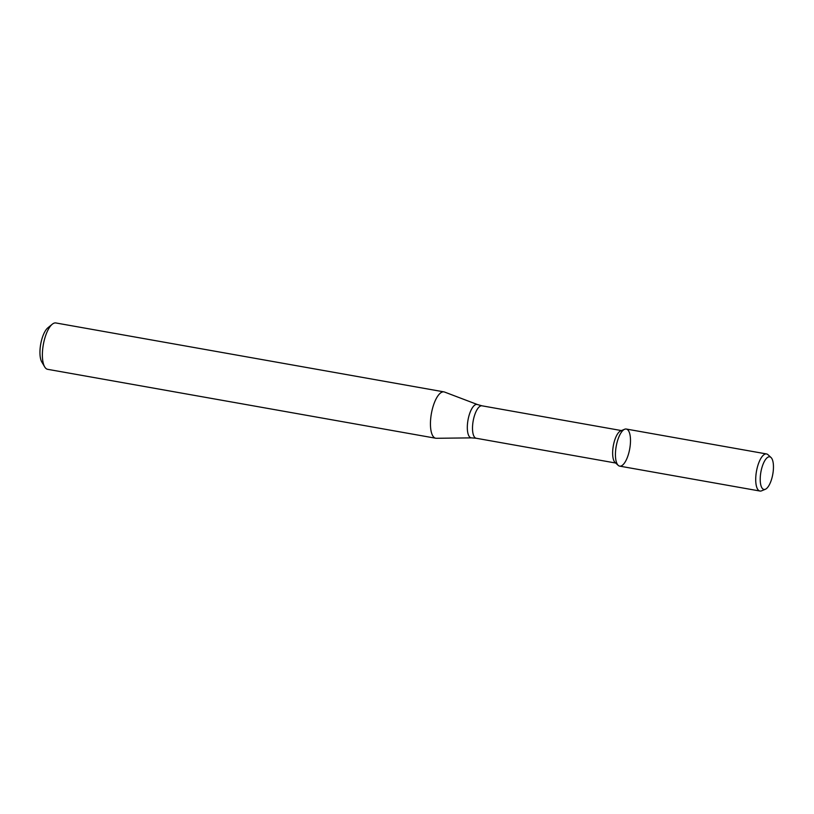 <?xml version="1.0" encoding="UTF-8"?>
<svg xmlns="http://www.w3.org/2000/svg" width="814" height="814" viewBox="0 0 814 814"><rect width="100%" height="100%" fill="white"/><g stroke="black" fill="none" stroke-linecap="round" stroke-linejoin="round"><path stroke-width="1.22" d="M771.011 457.488L767.978 454.7A18.834 6.868 100.1 0 0 766.534 453.947L626.261 429.039A18.834 6.868 100.1 0 0 616.666 444.037A18.834 6.868 100.1 0 0 618.07 465.221A18.834 6.868 100.1 0 0 618.223 465.374A18.834 6.868 100.1 0 0 629.731 448.789A18.834 6.868 100.1 0 0 624.643 429.253A18.834 6.868 100.1 0 0 616.239 446.133A18.834 6.868 100.1 0 0 618.07 465.221A18.834 6.868 100.1 0 0 619.668 466.127L759.95 491.035A18.834 6.868 100.1 0 0 761.568 490.832L765.364 489.265A16.565 6.044 100.1 0 0 772.791 474.196A16.565 6.044 100.1 0 0 771.011 457.488A16.565 6.044 100.1 0 0 761.751 468.203A16.565 6.044 100.1 0 0 762.535 488.654A16.565 6.044 100.1 0 0 765.364 489.265M624.643 429.253L620.695 430.881A16.483 6.013 100.1 0 0 613.339 445.655A16.483 6.013 100.1 0 0 614.946 462.352A16.483 6.013 100.1 0 0 615.079 462.484L618.223 465.374M433.74 437.118A23.545 8.588 100.1 0 0 435.734 438.237A23.545 8.588 100.1 0 0 436.335 438.288L471.55 437.871A16.952 6.186 100.1 0 1 469.688 437.026A16.952 6.186 100.1 0 1 468.559 417.379A16.952 6.186 100.1 0 1 477.472 404.558L444.546 392.043A23.545 8.588 100.1 0 0 443.966 391.88A23.545 8.588 100.1 0 0 431.99 410.622A23.545 8.588 100.1 0 0 433.74 437.118M443.966 391.88L55.901 322.965A23.545 8.588 100.1 0 0 52.259 324.226A23.545 8.588 100.1 0 0 43.325 344.637A23.545 8.588 100.1 0 0 44.678 366.88A23.545 8.588 100.1 0 0 45.665 368.193A23.545 8.588 100.1 0 0 47.67 369.322L435.734 438.237M52.259 324.226L47.843 327.839A18.834 6.868 100.1 0 0 40.7 344.169A18.834 6.868 100.1 0 0 41.789 361.965L44.678 366.88M766.534 453.947A18.834 6.868 100.1 0 0 756.949 468.945A18.834 6.868 100.1 0 0 758.353 490.14A18.834 6.868 100.1 0 0 759.95 491.035M621.428 430.575L481.969 405.81A16.483 6.013 100.1 0 0 473.585 418.925A16.483 6.013 100.1 0 0 474.806 437.464A16.483 6.013 100.1 0 0 476.21 438.258L615.669 463.024M476.21 438.258L471.55 437.871M481.969 405.81L477.472 404.558"/></g></svg>
